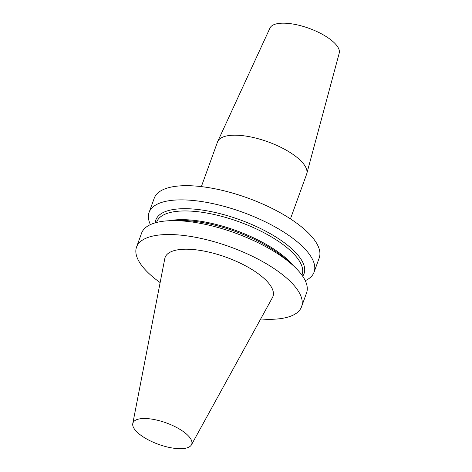 <?xml version="1.0" encoding="UTF-8"?>
<svg xmlns="http://www.w3.org/2000/svg" width="472" height="472" viewBox="0 0 472 472"><rect width="100%" height="100%" fill="white"/><g stroke="black" fill="none" stroke-linecap="round" stroke-linejoin="round"><path stroke-width="0.71" d="M260.674 318.983A87.733 32.013 -160.1 0 0 280.468 318.635A87.733 32.013 -160.1 0 0 301.537 306.782A87.733 32.013 -160.1 0 0 229.941 246.821A87.733 32.013 -160.1 0 0 136.55 247.057A87.733 32.013 -160.1 0 0 160.138 282.592M132.774 423.596L164.805 258.556A57.348 20.927 19.9 0 1 198.966 250.225A57.348 20.927 19.9 0 1 255.735 271.955A57.348 20.927 19.9 0 1 272.474 297.531L191.437 444.836A31.246 11.399 -160.1 0 0 182.322 430.895A31.246 11.399 -160.1 0 0 151.388 419.059A31.246 11.399 -160.1 0 0 132.774 423.596A31.246 11.399 -160.1 0 0 142.332 436.311A31.246 11.399 -160.1 0 0 171.678 447.893A31.246 11.399 -160.1 0 0 191.437 444.836M314.081 272.137L319.219 257.936A87.733 32.013 -160.1 0 0 247.623 197.975A87.733 32.013 -160.1 0 0 154.238 198.21L149.093 212.412A87.733 32.013 19.9 0 1 191.514 200.334A87.733 32.013 19.9 0 1 278.557 228.902A87.733 32.013 19.9 0 1 314.081 272.137A87.733 32.013 19.9 0 1 305.266 280.681M290.445 218.866L306.611 174.209A47.377 17.287 -160.1 0 0 306.771 173.702A47.377 17.287 -160.1 0 0 292.375 153.978A47.377 17.287 19.9 0 0 247.328 136.32A47.377 17.287 19.9 0 0 217.722 141.464A47.377 17.287 19.9 0 0 217.515 141.96L201.355 186.611M306.771 173.702L339.226 53.118A36.846 13.446 -160.1 0 0 328.034 37.784A36.846 13.446 -160.1 0 0 293 24.048A36.846 13.446 -160.1 0 0 269.966 28.049L217.722 141.464M150.397 224.619A87.733 32.013 19.9 0 1 149.093 212.412M155.229 222.837A78.83 28.762 19.9 0 1 196.511 209.338A78.83 28.762 19.9 0 1 197.025 209.391A78.83 28.762 19.9 0 1 276.622 237.469A78.83 28.762 19.9 0 1 302.694 276.22M136.55 247.057L141.582 233.162A87.733 32.013 19.9 0 1 170.893 220.666L177.92 220.465A78.83 28.762 19.9 0 1 192.257 221.091A78.83 28.762 19.9 0 1 192.771 221.144A78.83 28.762 19.9 0 1 286.781 259.871L292.05 264.526A87.733 32.013 19.9 0 1 306.57 292.888L301.537 306.782M170.893 220.666A87.733 32.013 19.9 0 1 183.997 221.091A87.733 32.013 19.9 0 1 187.419 221.421A87.733 32.013 19.9 0 1 292.05 264.526M156.556 222.477L156.728 221.987A77.29 28.202 19.9 0 1 197.113 211.645A77.29 28.202 19.9 0 1 272.179 237.339A77.29 28.202 19.9 0 1 302.08 274.61L301.909 275.093M169.23 220.731A77.29 28.202 19.9 0 1 193.962 220.347A77.29 28.202 19.9 0 1 293.289 265.642"/></g></svg>
